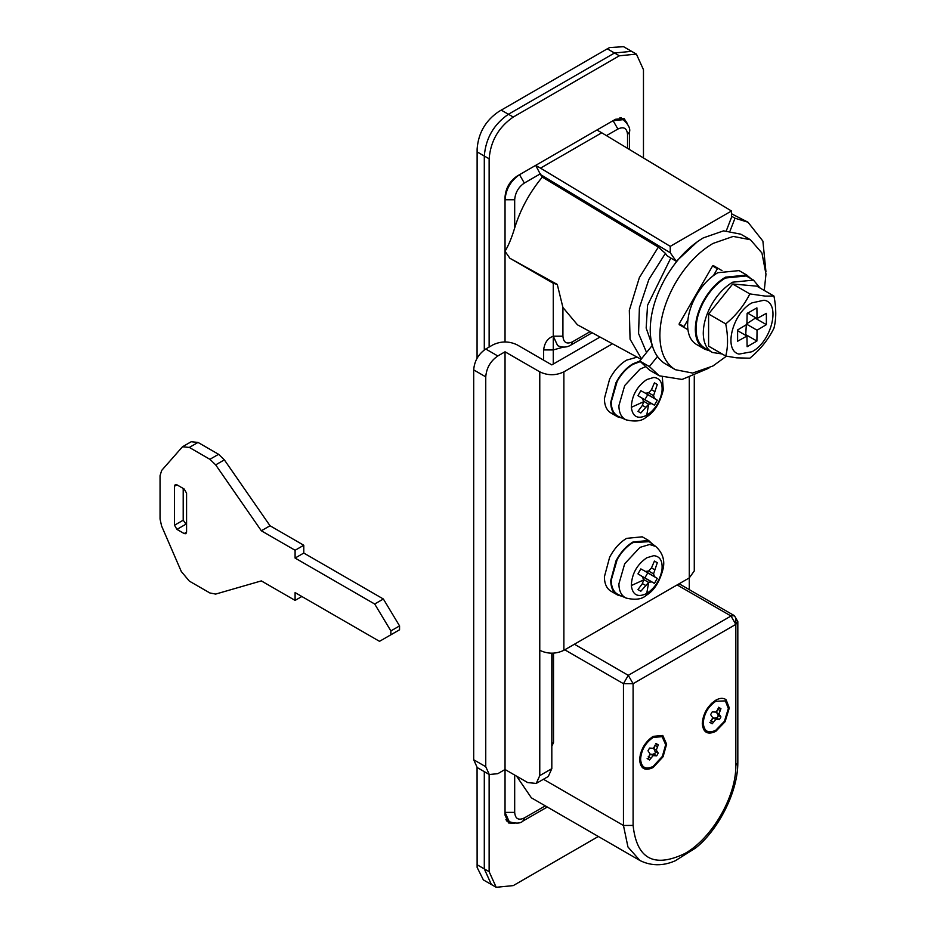 <?xml version="1.0" encoding="UTF-8"?>
<svg xmlns="http://www.w3.org/2000/svg" width="934" height="934" viewBox="0 0 934 934"><rect width="100%" height="100%" fill="white"/><g stroke="black" fill="none" stroke-linecap="round" stroke-linejoin="round"><path stroke-width="1.4" d="M645.055 366.945L639.977 369.152L624.706 385.544L618.892 405.683C619.02 413.062 621.495 417.813 626.34 419.95L618.892 416.657C613.907 414.462 611.361 409.559 611.221 401.97L617.211 381.235C621.53 373.67 626.772 368.043 632.925 364.377L640.164 361.633M622.009 418.047L617.654 416.833L611.315 413.178C606.808 410.68 604.496 405.811 604.391 398.584L609.645 379.006C614.14 370.518 619.779 364.237 626.586 360.15L637.14 357.15M617.654 416.833C613.148 414.334 610.848 409.477 610.743 402.25L615.985 382.671C620.48 374.184 626.13 367.903 632.925 363.816L639.79 361.108M643.608 401.725L642.452 398.398L637.969 395.654L640.829 390.692L645.452 393.214L648.64 392.829L651.477 389.688L654.43 382.835L657.291 384.493L653.555 395.654L654.489 398.421L657.291 400.196L654.43 405.158L651.488 403.605L648.64 404.177L640.829 413.003L637.969 411.357L642.417 405.379L643.608 401.725L631.314 407.341C631.793 395.689 636.941 386.431 646.748 379.566L653.8 377.453C660.116 378.083 662.836 382.847 661.961 391.755C659.964 402.052 654.886 409.886 646.748 415.256C637.77 419.529 632.622 416.891 631.314 407.341M641.121 397.627L644.88 399.647L647.752 394.685L644.121 392.443M651.477 389.688L654.477 391.416M654.43 382.835L657.291 384.493M648.64 392.829L653.555 395.654M645.452 393.202L654.489 398.421M647.752 394.685L657.291 400.196M644.88 399.647L654.43 405.158M642.452 398.398L651.488 403.605M643.724 401.351L648.64 404.177L646.748 415.256M642.417 405.379L645.429 407.107M637.969 411.357L640.829 413.003M764.269 290.462L765.973 274.106L761.934 252.997L750.434 239.758L740.79 234.189L723.57 230.85L703.267 237.901C688.44 246.739 675.761 260.236 665.253 278.39C655.423 296.055 650.414 313.182 650.216 329.795C650.391 345.51 655.038 356.625 664.156 363.139L675.399 369.712L692.619 373.063L712.922 366L726.407 356.204M750.434 239.758L733.225 236.419L712.922 243.47C698.083 252.308 685.404 265.805 674.897 283.959C665.078 301.624 660.058 318.751 659.859 335.364C660.034 351.079 664.681 362.194 673.799 368.708L675.399 369.712M679.158 324.623L687.903 329.679L679.158 324.623M713.261 265.56L718.083 268.338L717.394 268.735L712.572 265.957L679.158 323.829L683.98 326.62L683.98 327.414M717.394 268.735L713.483 275.53M687.903 319.825L683.98 326.62M722.005 270.603L718.083 268.338M611.221 580.189L617.211 559.454C621.53 551.889 626.772 546.262 632.925 542.596L649.2 541.673L655.785 546.483L649.609 544.499L639.977 547.371L624.706 563.762L618.892 583.902C619.02 591.28 621.495 596.032 626.34 598.169L618.892 594.876C613.907 592.681 611.361 587.778 611.221 580.189M622.009 596.266L617.654 595.051L611.315 591.397C606.808 588.887 604.496 584.03 604.391 576.803L609.645 557.224C614.14 548.737 619.779 542.456 626.586 538.369L642.277 536.817L648.616 540.482L652.247 543.903M617.654 595.051C613.148 592.553 610.848 587.696 610.743 580.469L615.985 560.89C620.48 552.403 626.13 546.121 632.925 542.035L648.616 540.482M643.608 579.944L642.452 576.617L637.969 573.873L640.829 568.911L645.452 571.433L648.64 571.036L651.477 567.907L654.43 561.054L657.291 562.712L653.555 573.873L654.489 576.64L657.291 578.415L654.43 583.376L651.488 581.824L648.64 582.396L640.829 591.222L637.969 589.576L642.417 583.598L643.608 579.944L631.314 585.56C631.793 573.908 636.941 564.65 646.748 557.785L653.8 555.672C660.116 556.302 662.836 561.065 661.961 569.973C659.964 580.271 654.886 588.105 646.748 593.475C637.77 597.748 632.622 595.11 631.314 585.56M641.121 575.846L644.88 577.866L647.752 572.904L644.121 570.662M651.477 567.907L654.477 569.635M654.43 561.054L657.291 562.712M648.64 571.036L653.555 573.873M645.452 571.421L654.489 576.64M647.752 572.904L657.291 578.415M644.88 577.866L654.43 583.376M642.452 576.617L651.488 581.824M643.724 579.559L648.64 582.396L646.748 593.475M642.417 583.598L645.429 585.326M637.969 589.576L640.829 591.222M643.468 157.939L643.468 69.711L636.404 54.102L631.582 51.323L614.525 53.005L607.287 48.825L609.657 47.541L623.573 46.7L631.582 51.323L614.525 53.005L508.435 114.263C493.782 124.362 485.738 138.29 484.314 156.025L484.314 349.935M484.314 771.659L484.314 868.9L491.377 884.51L496.199 887.3L513.256 885.607L598.332 836.49M621.881 118.84L621.262 117.649M506.508 820.974L507.851 820.928M636.404 54.102L619.347 55.795L513.256 117.042C498.604 127.152 490.572 141.081 489.136 158.815L489.136 347.063M489.136 774.438L489.136 871.691L496.199 887.3M505.037 341.949L505.037 196.969C505.749 188.108 509.777 181.138 517.097 176.094L615.494 119.283L624.017 118.443L627.274 123.451M514.541 823.286L508.575 822.971L505.037 815.172L505.037 769.499L527.71 782.587L536.233 783.428L539.77 775.629L539.77 371.849C547.803 375.666 555.847 375.666 563.879 371.849L612.482 343.782M184.161 489.007L176.935 484.828L175.23 484.664L174.518 486.229L174.518 525.212L176.935 529.391L184.161 533.559L185.878 533.734L186.578 532.17L186.578 493.187L184.161 489.007M183.204 488.447L183.204 520.191L186.578 524.931M215.672 464.875L224.358 459.867L270.019 525.76L261.333 530.781L215.672 464.875L209.893 459.306L189.322 447.433L182.504 446.756L161.675 470.432L160.053 475.675L160.053 519.059L161.582 525.947L181.301 571.503L189.322 581.1L209.893 592.973L215.672 594.082L261.333 580.901L295.097 600.399L301.857 596.499M399.542 629.796L390.821 634.828L390.879 630.917L399.565 625.908L399.542 629.796L379.508 641.331L295.097 592.6L295.097 600.399M261.333 530.781L295.097 550.266L295.097 558.065L374.686 604.018L383.36 598.998L399.565 625.908M374.686 604.018L390.879 630.917M295.097 558.065L303.784 553.056L383.36 598.998M295.097 550.266L303.784 545.258L303.784 553.056M270.019 525.76L303.784 545.258M224.358 459.867L218.568 454.298L198.008 442.424L191.19 441.747L182.504 446.756M765.927 271.56L762.891 241.089L747.994 222.222L731.485 213.758M670.799 258.029L647.554 305.278L646.165 328.056L652.247 345.417L639.72 361.003L649.679 370.238L659.322 375.807L682.077 379.449L708.848 368.171M657.454 356.508L649.364 366.572L659.322 375.807M747.994 222.222L735.011 218.217L730.108 230.826M649.364 366.572L639.72 361.003M735.011 218.217L731.485 216.174M551.819 653.193L551.819 768.659L548.293 776.469L536.233 783.428M689.28 589.634L689.28 577.913L563.879 650.309C555.847 654.127 547.803 654.127 539.77 650.309M473.69 759.751L485.75 766.709L489.276 774.519L477.216 767.561L473.69 759.751L473.69 369.899C474.402 361.026 478.418 354.068 485.75 349.012L497.81 355.982C490.478 361.026 486.462 367.996 485.75 376.857L473.69 369.899M489.276 774.519L497.81 773.679L505.037 769.499L505.037 351.803L539.77 371.849M694.277 376.017L694.277 570.954L689.28 577.913L689.28 377.78M600.048 337.046L551.819 364.89L517.097 344.833C509.065 341.027 501.021 341.027 492.977 344.833L485.75 349.012M497.81 355.982L505.037 351.803M485.75 766.709L485.75 376.857M705.205 348.312C699.227 344.996 696.169 338.552 696.04 328.966C696.11 320.666 698.434 312.014 702.998 303.013C708.953 291.747 716.436 283.422 725.461 278.005L746.266 275.95L753.493 280.118L760.136 288.081M722.122 353.963L712.444 352.492C706.466 349.176 703.407 342.731 703.267 333.146C703.349 324.834 705.66 316.182 710.225 307.193C716.191 295.926 723.675 287.59 732.688 282.185L753.493 280.118M712.444 352.492L704.656 348.008M709.291 350.694L704.703 349.211C698.585 345.813 695.456 339.205 695.316 329.387C695.386 320.876 697.768 312.014 702.438 302.791C708.544 291.256 716.215 282.71 725.461 277.176L746.768 275.063L750.901 278.624M696.986 344.751C690.868 341.354 687.739 334.746 687.599 324.927C687.669 316.416 690.051 307.555 694.721 298.331C700.827 286.796 708.497 278.262 717.744 272.716L739.051 270.603L746.768 275.063M696.542 344.506L704.703 349.211M725.741 356.052L736.564 357.827L749.839 358.201C760.288 349.596 768.32 339.602 773.947 328.208C776.364 318.856 776.364 308.138 773.947 296.055L765.261 296.101L749.827 293.895C744.211 305.29 736.179 315.283 725.741 323.888C728.146 336.03 728.146 346.748 725.741 356.052L708.591 346.152L708.591 313.987L732.688 283.994L756.809 286.154L773.947 296.055M739.004 354.091C723.021 350.577 732.595 312.785 751.987 302.861L763.989 300.234C781.104 302.359 771.974 341.505 751.987 351.733L739.004 354.091M745.694 335.353L746.348 324.028L755.816 317.817M737.451 330.589L746.92 336.053L737.603 341.249L737.603 329.947L746.92 324.378L747.118 313.485L756.902 307.858L757.054 318.529L766.37 313.334L766.37 324.647L757.054 330.204L756.902 341.05L746.196 334.874M747.574 313.053L757.054 318.529M756.902 341.05L747.118 346.724L746.92 336.053M746.348 324.028L757.054 330.204M755.664 318.459L766.37 324.647M725.741 323.888L708.591 313.987M749.827 293.895L732.688 283.994M715.794 730.248L724.434 721.281L728.333 708.521L725.368 700.885L715.794 701.282C708.182 706.536 704.002 713.774 703.255 722.998C704.002 731.369 708.182 733.785 715.794 730.248M702.893 718.631L703.255 719.227M715.794 731.357L725.088 721.702L729.302 707.96L726.103 699.741C723.371 697.733 719.939 697.873 715.794 700.173C707.598 705.824 703.092 713.623 702.286 723.558C703.092 732.571 707.598 735.163 715.794 731.357M712.525 703.174L711.825 703.15M662.369 756.388L653.123 766.429C645.511 769.966 641.331 767.55 640.584 759.19C641.331 749.967 645.511 742.717 653.123 737.463L662.113 736.657L665.662 744.702L662.369 756.388M640.584 755.408L640.222 754.812M663.082 756.738L653.123 767.538C644.927 771.356 640.42 768.752 639.615 759.739C640.42 749.815 644.927 742.016 653.123 736.354L662.801 735.478L666.631 744.153L663.082 756.738M649.153 739.343L649.854 739.354M563.307 347.133L553.267 349.935L543.623 349.935C544.557 342.696 547.779 338.12 553.267 336.205L553.267 364.05M540.506 173.712L524.336 183.052C518.475 187.092 515.253 192.661 514.681 199.759L514.681 227.943C511.785 237.61 508.575 245.385 505.037 251.281L505.037 199.759C505.901 189.112 510.723 180.764 519.514 174.693L535.684 165.365L540.506 174.541L670.25 252.752L670.25 246.354L540.506 168.143L601.741 132.791L596.919 130.001L613.078 120.673L617.899 129.032L606.458 135.628M562.922 336.205L553.267 336.205L553.267 283.294L557.271 284.426L562.922 307.473L562.922 336.205C563.494 342.65 566.704 344.506 572.565 341.786L571.153 344.903C567.125 347.518 562.642 347.775 557.703 345.685L553.267 336.205L557.633 345.65M654.349 747.048L653.882 748.729L654.851 751.088L658.272 753.108L656.707 755.828L653.123 755.606L649.55 759.961L647.134 758.56M649.492 755.454L650.718 754.205L654.29 754.427L655.866 751.718M647.974 759.05L649.55 759.961L647.974 759.05L649.959 753.773L647.974 750.784L649.55 748.064L653.123 748.297L656.707 743.931L658.272 744.842L656.287 750.119L658.272 753.108M648.184 756.797L650.589 758.186M650.718 754.205L653.123 755.606M653.251 753.866L655.656 755.256M654.29 754.427L656.707 755.828M654.851 751.088L657.267 752.489M653.882 748.729L656.287 750.119M654.851 745.239L657.267 746.628M655.866 743.452L656.707 743.931M712.163 719.273L713.389 718.024L716.962 718.246L718.538 715.537L716.553 712.549L717.02 710.867M716.553 712.549L718.958 713.938L720.943 708.661L719.378 707.75L715.794 712.105L712.222 711.883L710.646 714.603L712.63 717.592L710.646 722.869L712.222 723.768L715.794 719.413L719.378 719.647L720.943 716.927L718.958 713.938M717.522 709.058L719.939 710.447M717.534 714.919L719.939 716.308M718.538 715.537L720.943 716.927M716.962 718.246L719.378 719.647M715.923 717.686L718.328 719.075M713.389 718.024L715.794 719.413M710.856 720.616L713.261 722.005M709.805 722.379L710.646 722.869M718.538 707.26L719.378 707.75M562.922 307.473L577.457 324.81L641.098 359.286M553.267 653.158L553.523 742.623L551.982 745.811M641.46 358.831L630.065 339.205L629.329 310.333L639.37 277.608L658.318 247.16L665.405 253.371L648.85 279.511L639.393 307.788L638.576 333.543L646.55 352.503M535.684 165.365L540.506 168.143M670.25 246.354L731.485 211.002L601.741 132.791M731.485 211.002L731.485 217.4L726.36 230.686M697.429 241.649L676.274 261.333L670.25 252.752M658.318 247.16L542.304 177.098L540.506 174.541M676.274 261.333L667.109 255.799L665.405 253.371M564.766 649.807L623.457 683.688L628.278 675.329L633.1 683.688L633.1 825.411C636.708 858.825 653.928 868.223 684.75 853.594C711.906 838.534 736.226 796.55 735.829 765.425L737.825 762.681L737.825 621.589L734.416 615.693L731.007 616.02L735.829 624.379L737.825 621.589M633.1 825.411L623.457 825.481L623.457 683.688L633.1 683.688L735.829 624.379L735.829 618.81M543.436 779.271L623.457 825.481L627.952 846.975L639.907 860.494C656.1 868.527 669.748 863.144 675.235 860.786L695.503 848.084C716.296 831.996 737.848 794.098 737.825 762.681M516.584 776.166L531.388 797.834L639.907 860.494M553.523 742.623L553.523 653.146M677.138 584.929L731.007 616.02L628.278 675.329L574.422 644.238M553.267 283.294L509.859 258.239L505.037 251.281M557.271 284.426L509.859 258.239M607.287 48.825L498.698 111.601C485.528 120.614 478.336 133.06 477.122 148.961L477.064 358.294M477.064 767.468L477.122 867.429L483.368 879.91L491.868 884.802M477.064 864.732L484.302 868.912L491.366 884.521M501.184 110.095L508.411 114.263C493.771 124.374 485.727 138.302 484.302 156.036L477.064 151.857M484.302 868.912L484.302 771.647M484.302 349.946L484.302 156.036M508.411 114.263L614.525 53.005L619.347 55.795M514.681 227.943C520.425 209.344 529.636 192.392 542.304 177.098M626.014 419.81L626.014 419.81C635.178 422.016 641.88 421.152 646.118 417.206C654.244 412.431 659.964 403.278 663.303 389.735L662.334 377.324M489.136 871.691L484.314 868.9M489.136 158.815L484.314 156.025M513.256 117.042L508.435 114.263M184.161 533.559L186.578 532.17M176.935 529.391L185.609 524.371M174.518 525.212L183.204 520.191M174.518 486.229L176.935 484.828M209.893 459.306L218.568 454.298M189.322 447.433L198.008 442.424M539.77 775.629L551.819 768.659M563.879 650.309L563.879 371.849M551.819 743.406L553.267 742.764L551.819 745.904M543.623 360.15L543.623 349.935M514.681 199.759L505.037 199.759M524.336 183.052L519.514 174.693M629.539 131.811L627.543 134.601C626.971 128.156 623.76 126.3 617.899 129.032M627.543 148.343L627.543 134.601M613.078 120.673L623.305 119.657L619.907 117.696M514.681 775.068L514.681 812.382C515.253 818.814 518.475 820.671 524.336 817.951L545.281 805.855M547.277 807.011L522.923 821.079C520.542 823.508 515.988 823.741 509.275 821.745L505.037 812.382L505.037 769.499M505.037 812.382L514.681 812.382M522.923 821.079L524.336 817.951M572.565 341.786L590.101 331.652M735.829 765.425L735.829 624.379M626.014 598.029C635.178 600.235 641.88 599.371 646.118 595.425C654.244 590.65 659.964 581.497 663.303 567.954C664.856 559.688 662.346 552.531 655.785 546.483M710.786 704.178L715.794 701.282M703.255 717.219L703.255 722.998M648.114 740.358L653.123 737.463M640.584 753.399L640.584 759.19M629.551 149.545L629.551 131.811C630.462 128.53 628.384 124.479 623.305 119.657M571.153 344.903L592.156 332.773M679.135 583.773L734.416 615.693M509.275 821.745L505.878 819.783"/></g></svg>
